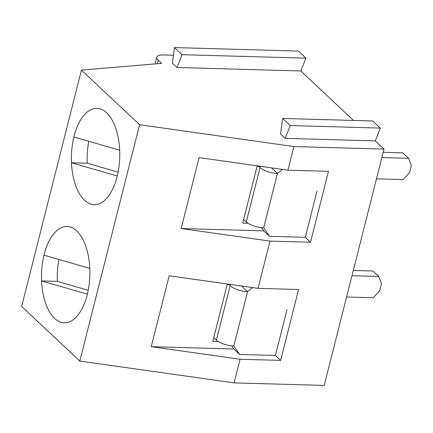 <?xml version="1.0" encoding="UTF-8"?>
<svg xmlns="http://www.w3.org/2000/svg" width="433" height="433" viewBox="0 0 433 433"><rect width="100%" height="100%" fill="white"/><g stroke="black" fill="none" stroke-linecap="round" stroke-linejoin="round"><path stroke-width="0.65" d="M353.507 120.444L300.859 70.985L305.904 58.168L298.342 51.067L174.472 47.581L172.334 63.126L176.989 67.494L300.859 70.985M173.422 55.208L163.614 54.931A13.022 4.584 14.2 0 0 156.806 57.199A13.022 4.584 14.2 0 0 158.169 60.079L161.655 63.353L81.453 70.103L139.594 124.726L293.915 146.554L384.006 149.093L375.287 140.898L380.326 128.087L372.77 120.986L282.679 118.447L280.546 133.992L285.195 138.36L375.287 140.898M176.989 67.494L182.028 54.682L174.472 47.581M182.028 54.682L305.904 58.168M81.453 70.103L21.65 306.429L79.796 361.052L234.118 382.886L324.209 385.419L384.006 149.093M106.637 112.775A48.182 24.161 91.6 0 1 118.918 167.176A48.182 24.161 91.6 0 1 94.215 204.657A48.182 24.161 91.6 0 1 71.418 155.815A48.182 24.161 91.6 0 1 96.927 108.337A48.182 24.161 91.6 0 1 106.637 112.775M139.594 124.726L79.796 361.052M76.733 230.941A48.182 24.161 91.6 0 1 89.014 285.336A48.182 24.161 91.6 0 1 64.317 322.823A48.182 24.161 91.6 0 1 41.519 273.981A48.182 24.161 91.6 0 1 67.028 226.497A48.182 24.161 91.6 0 1 76.733 230.941M293.915 146.554L287.94 170.191L199.083 157.617L181.146 228.516L269.997 241.089L258.036 288.351L169.184 275.783L151.247 346.681L240.099 359.249L234.118 382.886M258.036 288.351L298.575 289.493L280.638 360.391L240.099 359.249M269.997 241.089L310.537 242.231L328.479 171.333L287.94 170.191M285.195 138.36L290.24 125.548L282.679 118.447M287.068 309.395L275.404 355.477L280.638 360.391M232.207 284.697L227.179 284.557L212.825 341.274L218.145 341.426M151.247 346.681L233.782 349.003L231.612 345.821M316.967 191.229L305.303 237.311L310.537 242.231M181.146 228.516L263.681 230.843L261.51 227.661M262.106 166.532L257.078 166.391L242.724 223.109L248.044 223.26M290.24 125.548L380.326 128.087M119.67 150.224A48.182 24.161 -88.4 0 0 96.927 108.337A48.182 24.161 -88.4 0 0 73.881 136.996L119.67 150.224M71.477 162.765A48.182 24.161 -88.4 0 0 94.215 204.657A48.182 24.161 -88.4 0 0 117.262 175.993L71.477 162.765L87.244 163.214A48.182 24.161 91.6 0 1 88.808 141.31M118.106 172.128L87.244 163.214M89.766 268.39A48.182 24.161 -88.4 0 0 67.028 226.497A48.182 24.161 -88.4 0 0 43.982 255.161L89.766 268.39M41.573 280.93A48.182 24.161 -88.4 0 0 64.317 322.823A48.182 24.161 -88.4 0 0 87.363 294.159L41.573 280.93L57.34 281.374A48.182 24.161 91.6 0 1 58.904 259.475M88.208 290.289L57.34 281.374M271.247 167.825L271.762 167.901M381.868 157.558L408.638 158.31L411.35 165.525L409.558 172.615L403.258 179.581L376.483 178.824M408.638 158.31L402.825 152.849L383.2 152.297M258.853 166.445L260.044 167.56A13.282 4.676 14.2 0 0 277.456 173.454L282.468 169.417M260.044 167.56L246.285 221.918A13.282 4.676 14.2 0 0 263.702 227.812L269.494 236.304L305.303 237.311L311.581 212.5M269.494 236.304L263.681 230.843M263.702 227.812L277.456 173.454L271.643 167.993M246.285 221.918L243.655 219.444M241.349 285.991L241.858 286.061M351.964 275.718L378.74 276.476L381.451 283.691L379.654 290.781L373.36 297.742L346.584 296.989M378.74 276.476L372.927 271.015L353.296 270.457M228.949 284.605L230.139 285.726A13.282 4.676 14.2 0 0 247.557 291.62L252.563 287.577M230.139 285.726L216.386 340.078A13.282 4.676 14.2 0 0 233.804 345.972L239.595 354.47L275.404 355.477L281.683 330.66M239.595 354.47L233.782 349.003M233.804 345.972L247.557 291.62L241.744 286.159M216.386 340.078L213.756 337.605M158.169 60.079L157.244 63.727M155.106 63.905L156.806 57.199"/></g></svg>
